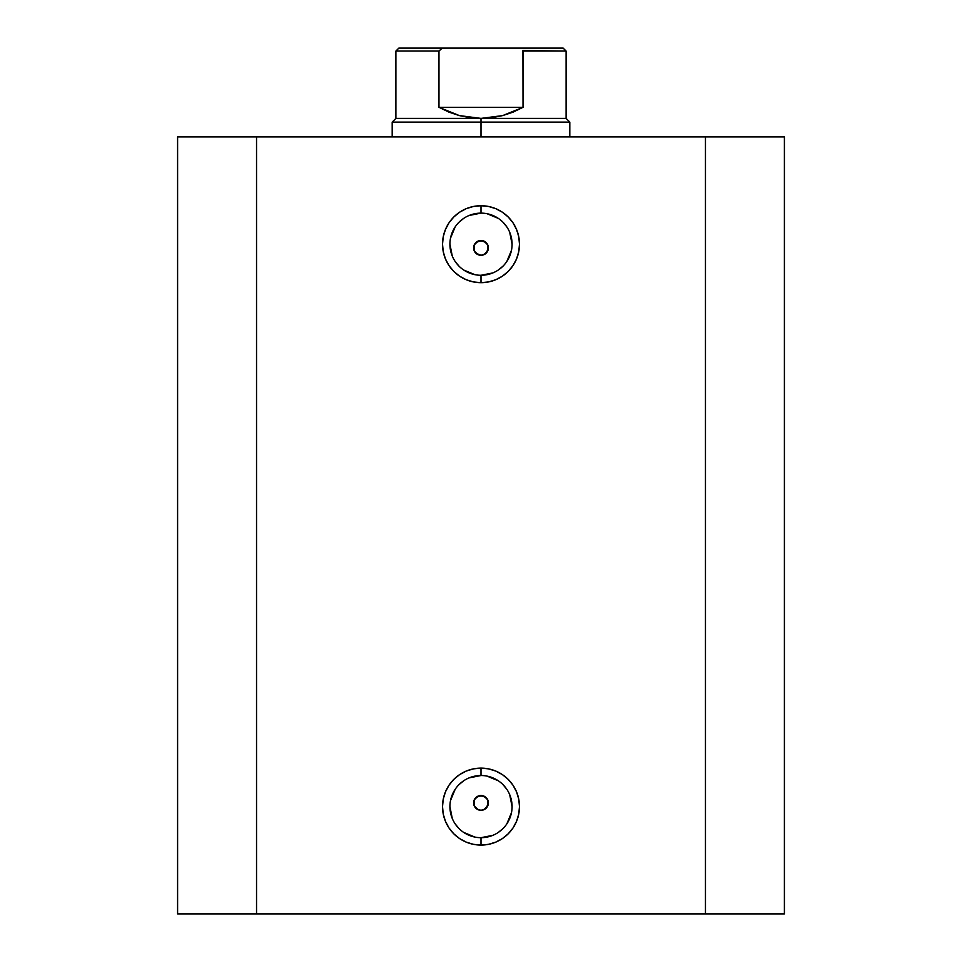 <?xml version="1.0" encoding="UTF-8"?>
<svg xmlns="http://www.w3.org/2000/svg" width="962" height="962" viewBox="0 0 962 962"><rect width="100%" height="100%" fill="white"/><g stroke="black" fill="none" stroke-linecap="round" stroke-linejoin="round"><path stroke-width="1.44" d="M481 213.119L481 205.724A38.48 38.48 0 0 1 519.48 244.204A38.48 38.48 0 0 1 481 282.684L488.504 281.938L495.731 279.75L502.38 276.19L508.213 271.404L512.999 265.584L516.546 258.922L518.746 251.707L519.48 244.204L518.746 236.688L516.546 229.473L512.999 222.823L508.213 216.991L502.38 212.205L495.731 208.646L488.504 206.457L481 205.724L473.496 206.457L466.269 208.646L459.62 212.205L453.787 216.991L449.001 222.823L445.454 229.473L443.254 236.688L442.52 244.204L443.254 251.707L445.454 258.922L449.001 265.584L453.787 271.404L459.62 276.19L466.269 279.75L473.496 281.938L481 282.684L481 275.276A31.085 31.085 0 0 0 512.085 244.204A31.085 31.085 0 0 0 481 213.119A31.085 31.085 0 0 0 449.915 244.204A31.085 31.085 0 0 0 481 275.276L481 282.684A38.48 38.48 0 0 1 442.52 244.204A38.48 38.48 0 0 1 481 205.724L481 213.119A31.085 31.085 0 0 1 512.085 244.204A31.085 31.085 0 0 1 481 275.276A31.085 31.085 0 0 1 449.915 244.204A31.085 31.085 0 0 1 481 213.119L469.107 215.488M481 775.516L481 768.121A38.48 38.48 0 0 1 519.48 806.601A38.48 38.48 0 0 1 481 845.081L488.504 844.335L495.731 842.147L502.38 838.599L508.213 833.813L512.999 827.981L516.546 821.332L518.746 814.105L519.48 806.601L518.746 799.097L516.546 791.87L512.999 785.22L508.213 779.388L502.38 774.602L495.731 771.055L488.504 768.854L481 768.121L473.496 768.854L466.269 771.055L459.62 774.602L453.787 779.388L449.001 785.22L445.454 791.87L443.254 799.097L442.52 806.601L443.254 814.105L445.454 821.332L449.001 827.981L453.787 833.813L459.62 838.599L466.269 842.147L473.496 844.335L481 845.081L481 837.686A31.085 31.085 0 0 0 512.085 806.601A31.085 31.085 0 0 0 481 775.516A31.085 31.085 0 0 0 449.915 806.601A31.085 31.085 0 0 0 481 837.686L481 845.081A38.48 38.48 0 0 1 442.52 806.601A38.48 38.48 0 0 1 481 768.121L481 775.516A31.085 31.085 0 0 1 512.085 806.601A31.085 31.085 0 0 1 481 837.686A31.085 31.085 0 0 1 449.915 806.601A31.085 31.085 0 0 1 481 775.516L469.107 777.885M474.218 805.855L478.042 809.679M478.33 809.8L481 810.305A7.395 7.395 0 0 1 473.605 802.897A7.395 7.395 0 0 1 481 795.502L478.318 795.995M474.098 800.228L474.098 805.579M478.042 796.115L474.218 799.939M474.218 250.854L478.042 254.677M478.33 254.798L481 255.303A7.395 7.395 0 0 1 473.605 247.895A7.395 7.395 0 0 1 481 240.5L478.318 241.005M474.098 245.226L474.098 250.577M478.042 241.113L474.218 244.937M256.541 913.9L784.403 913.9L784.403 136.905L705.459 136.905L784.403 136.905L784.403 913.9L256.541 913.9L256.541 136.905L705.459 136.905L705.459 913.9L705.459 136.905L177.597 136.905L256.541 136.905L256.541 913.9L177.597 913.9L256.541 913.9M177.597 136.905L177.597 913.9L177.597 136.905M485.161 254.016L481 255.303L475.769 253.138L474.158 250.733L474.158 245.07L475.769 242.665L481 240.5L486.231 242.665L488.275 246.512M475.769 242.665L476.936 241.715M474.17 245.057L474.879 243.735M473.605 247.895L473.749 246.392M475.769 253.138L473.725 249.29M478.162 254.738L476.839 254.016M487.842 245.07L487.842 250.733L483.826 254.738M485.161 809.018L481 810.305L476.839 809.018M478.162 809.739L474.158 805.723L474.158 800.071L475.769 797.666L481 795.502L486.231 797.666L487.842 800.071L487.842 805.735L483.826 809.739M487.842 800.071L488.275 801.514M475.769 797.666L476.936 796.716M474.17 800.059L474.879 798.737M473.605 802.897L473.749 801.394M475.769 808.128L473.725 804.28M478.174 241.065L483.826 241.065M481 275.276L492.893 272.919M498.268 270.045L502.982 266.173M506.842 261.472L511.483 250.264M512.085 244.204L509.716 232.311M506.842 226.936L502.982 222.222M498.268 218.362L487.061 213.72M463.732 218.362L459.018 222.222M455.158 226.936L450.517 238.131M449.915 244.204L452.284 256.096M455.158 261.472L459.018 266.173M463.732 270.045L474.939 274.687M487.902 250.577L488.395 247.907L486.231 253.138L487.782 250.854M481 837.686L492.893 835.317M498.268 832.443L502.982 828.583M506.842 823.869L511.483 812.662M512.085 806.601L509.716 794.708M506.842 789.333L502.982 784.619M498.268 780.759L487.061 776.118M463.732 780.759L459.018 784.619M455.158 789.333L450.517 800.54M449.915 806.601L452.284 818.494M455.158 823.869L459.018 828.583M463.732 832.443L474.939 837.084M478.174 796.067L483.826 796.067M487.902 805.579L488.395 802.897L486.231 808.128L487.782 805.855M487.782 244.937L483.958 241.113M483.67 241.005L481 240.5A7.395 7.395 0 0 1 488.395 247.895A7.395 7.395 0 0 1 481 255.303L483.67 254.798M488.395 247.907L487.902 245.226M483.958 254.677L486.231 253.126M487.782 799.939L483.958 796.115M483.67 795.995L481 795.502A7.395 7.395 0 0 1 488.395 802.897A7.395 7.395 0 0 1 481 810.305L483.67 809.8M488.395 802.897L487.902 800.228M483.958 809.679L486.231 808.128M481 122.102L481 118.398L395.899 118.398L481 118.398L481 122.102L392.195 122.102L481 122.102L481 136.905L481 122.102L569.805 122.102L481 122.102M569.805 136.905L569.805 122.102L566.101 118.398L481 118.398L566.101 118.398L566.101 51.058L523.027 51.058L523.027 107.299L502.729 115.572L481 118.398L459.271 115.572L438.973 107.299L438.973 51.058L395.899 51.058L438.973 51.058L438.973 107.299L523.027 107.299L522.931 50.541L566.101 51.058L563.143 48.1L445.346 48.1L441.618 48.629L438.973 51.058L441.618 48.629L445.346 48.1L398.857 48.1L563.143 48.1M481 118.398L491.955 117.689L502.729 115.572L513.143 112.097L523.027 107.299L438.973 107.299L448.857 112.097L459.271 115.572L470.045 117.689L481 118.398M392.195 136.905L392.195 122.102L395.899 118.398L395.899 51.058L398.857 48.1"/></g></svg>
